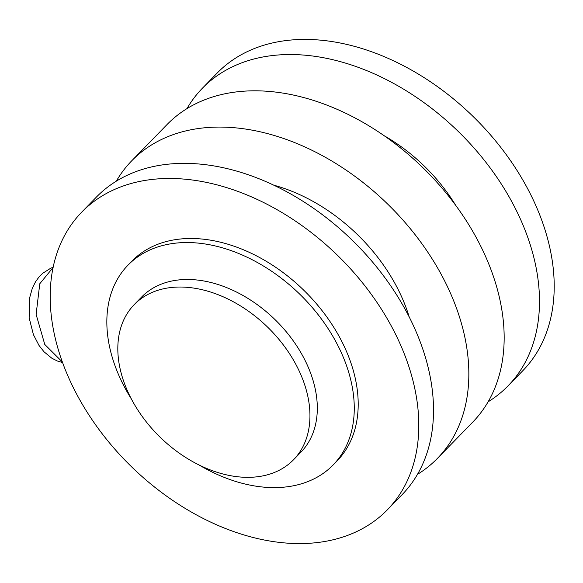 <?xml version="1.0" encoding="UTF-8"?>
<svg xmlns="http://www.w3.org/2000/svg" width="583" height="583" viewBox="0 0 583 583"><rect width="100%" height="100%" fill="white"/><g stroke="black" fill="none" stroke-linecap="round" stroke-linejoin="round"><path stroke-width="0.87" d="M293.541 459.754L300.901 452.197A111.185 76.927 -135.8 0 0 293.905 341.747A111.185 76.927 -135.8 0 0 179.637 279.84A111.185 76.927 -135.8 0 0 141.589 297.06L134.228 304.618A111.185 76.927 -135.8 0 0 141.232 415.067A111.185 76.927 -135.8 0 0 255.5 476.974A111.185 76.927 -135.8 0 0 293.541 459.754A111.185 76.927 -135.8 0 0 286.544 349.304A111.185 76.927 -135.8 0 0 172.276 287.397A111.185 76.927 -135.8 0 0 134.228 304.618M199.204 465.066A143.185 99.066 -135.8 0 0 284.132 487.14A143.185 99.066 -135.8 0 0 333.133 464.964A143.185 99.066 -135.8 0 0 324.119 322.727A143.185 99.066 -135.8 0 0 176.97 243.009A143.185 99.066 -135.8 0 0 127.976 265.178A143.185 99.066 -135.8 0 0 131.423 399.064M333.133 464.964L337.069 460.92A143.185 99.066 -135.8 0 0 328.054 318.682A143.185 99.066 -135.8 0 0 180.912 238.957A143.185 99.066 -135.8 0 0 131.911 261.133L127.976 265.178M387.316 509.848L402.037 494.734A213.312 147.594 -135.8 0 0 388.606 282.828A213.312 147.594 -135.8 0 0 169.383 164.056A213.312 147.594 -135.8 0 0 96.392 197.09L81.671 212.205A213.312 147.594 -135.8 0 0 95.102 424.111A213.312 147.594 -135.8 0 0 314.324 542.882A213.312 147.594 -135.8 0 0 387.316 509.848A213.312 147.594 -135.8 0 0 373.885 297.942A213.312 147.594 -135.8 0 0 154.663 179.17A213.312 147.594 -135.8 0 0 81.671 212.205M417.428 474.394A213.312 147.594 -135.8 0 0 437.359 458.457L472.682 422.187A213.312 147.594 -135.8 0 0 459.251 210.281A213.312 147.594 -135.8 0 0 240.036 91.509A213.312 147.594 -135.8 0 0 167.044 124.543L131.714 160.813A213.312 147.594 -135.8 0 0 116.316 181.16M437.359 458.457A213.312 147.594 -135.8 0 0 423.928 246.551A213.312 147.594 -135.8 0 0 204.706 127.779A213.312 147.594 -135.8 0 0 131.714 160.813M488.08 401.84A213.312 147.594 -135.8 0 0 508.012 385.91L522.725 370.795A213.312 147.594 -135.8 0 0 509.294 158.889A213.312 147.594 -135.8 0 0 290.079 40.118A213.312 147.594 -135.8 0 0 217.087 73.152L202.367 88.266A213.312 147.594 -135.8 0 0 186.968 108.606M508.012 385.91A213.312 147.594 -135.8 0 0 494.581 174.004A213.312 147.594 -135.8 0 0 275.358 55.232A213.312 147.594 -135.8 0 0 202.367 88.266M455.68 205.311A143.185 99.066 -135.8 0 0 384.292 135.788M409.222 317.028A151.216 104.627 -135.8 0 0 273.842 185.197M53.126 267.473L39.768 283.768L36.117 314.405L44.76 344.436L62.403 362.036M53.17 267.254L50.867 268.129L42.683 273.303L39.09 276.889L35.65 281.574L32.386 288.031L29.471 298.43L29.15 317.866L33.428 334.671L39.061 345.53L44.031 351.804L51.865 358.239L57.367 361.008L62.6 362.582"/></g></svg>
